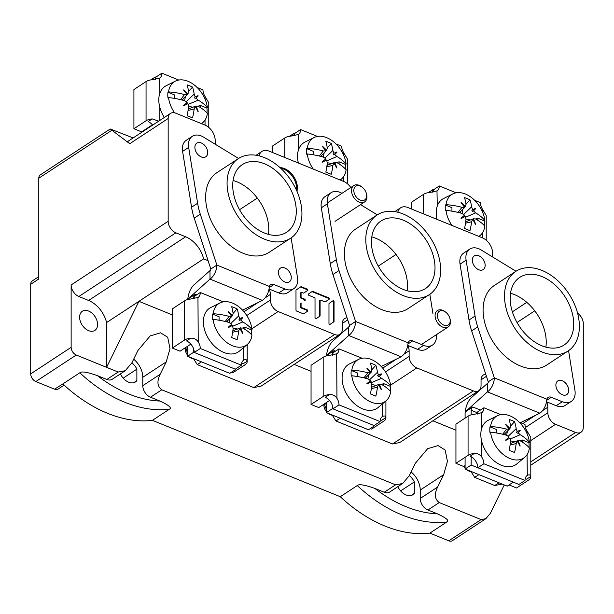 <?xml version="1.0" encoding="UTF-8"?>
<svg xmlns="http://www.w3.org/2000/svg" width="614" height="614" viewBox="0 0 614 614"><rect width="100%" height="100%" fill="white"/><g stroke="black" fill="none" stroke-linecap="round" stroke-linejoin="round"><path stroke-width="0.92" d="M269.047 288.994L278.787 292.955A16.348 10.998 56.7 0 0 287.759 292.625L293.822 288.641A16.348 10.998 -123.3 0 1 284.858 288.971L273.905 284.52A5.887 3.96 56.7 0 0 270.674 284.643A5.887 3.96 56.7 0 0 269.439 286.446L269.216 287.728A11.113 5.887 -67.9 0 1 262.408 300.407L242.53 310.131M269.439 286.446L216.872 265.079L200.279 214.163A58.844 39.595 -123.3 0 1 197.624 203.249L188.667 147.406A16.348 10.998 -123.3 0 1 192.328 136.308L186.265 140.284A16.348 10.998 56.7 0 0 182.604 151.389L191.56 207.233A58.844 39.595 56.7 0 0 194.216 218.147L210.809 269.062L216.872 265.079A11.113 5.887 112.1 0 1 209.996 279.109L187.754 299.148C188.559 292.947 190.609 288.219 193.894 284.942L210.809 269.899L210.809 269.062M233.074 180.501A40.44 27.208 -123.3 0 1 268.786 229.375A40.44 27.208 -123.3 0 1 268.433 234.364M194.139 297.675L193.709 297.498A2.617 1.381 -67.9 0 1 195.329 294.198L187.777 299.156M210.003 270.429L209.996 279.109L262.408 300.407M192.328 136.308A16.348 10.998 -123.3 0 1 203.656 137.175L238.562 158.466M291.128 237.894L297.483 277.543A16.348 10.998 -123.3 0 1 293.822 288.641M194.876 147.36A8.174 5.503 56.7 0 0 198.806 155.403A8.174 5.503 56.7 0 0 205.782 156.8A8.174 5.503 56.7 0 0 207.716 152.579A8.174 5.503 56.7 0 0 203.794 144.536A8.174 5.503 56.7 0 0 196.81 143.139A8.174 5.503 56.7 0 0 194.876 147.36A8.174 5.503 -123.3 0 1 203.618 144.39A8.174 5.503 -123.3 0 1 207.34 150.062A8.174 5.503 -123.3 0 1 207.716 152.579A8.174 5.503 -123.3 0 1 201.3 156.969A8.174 5.503 -123.3 0 1 194.876 147.36M238.37 158.596L216.942 172.657A47.631 32.051 56.7 0 0 205.644 197.263A47.631 32.051 56.7 0 0 228.538 244.149A47.631 32.051 56.7 0 0 269.208 252.293L290.637 238.224A47.631 32.051 -123.3 0 1 249.967 230.081A47.631 32.051 -123.3 0 1 227.073 183.195A47.631 32.051 -123.3 0 1 238.37 158.596A47.631 32.051 -123.3 0 1 279.04 166.739A47.631 32.051 -123.3 0 1 301.934 213.626A47.631 32.051 -123.3 0 1 290.637 238.224M278.434 272.37A8.174 5.503 56.7 0 0 282.363 280.414A8.174 5.503 56.7 0 0 289.34 281.811A8.174 5.503 56.7 0 0 291.274 277.589A8.174 5.503 56.7 0 0 287.352 269.546A8.174 5.503 56.7 0 0 280.368 268.149A8.174 5.503 56.7 0 0 278.434 272.37A8.174 5.503 -123.3 0 1 287.175 269.4A8.174 5.503 -123.3 0 1 290.898 275.072A8.174 5.503 -123.3 0 1 291.274 277.589A8.174 5.503 -123.3 0 1 284.858 281.979A8.174 5.503 -123.3 0 1 278.434 272.37M296.278 211.323A40.44 27.208 56.7 0 0 276.845 171.521A40.44 27.208 56.7 0 0 242.315 164.606A40.44 27.208 56.7 0 0 232.729 185.489A40.44 27.208 56.7 0 0 252.162 225.3A40.44 27.208 56.7 0 0 286.692 232.215A40.44 27.208 56.7 0 0 296.278 211.323M193.709 349.236L193.709 352.252L235.837 369.375L229.774 373.358L187.646 356.235L187.646 346.196M235.837 369.375L235.837 368.83M193.709 297.498L193.709 298.78M193.709 352.252L187.646 356.235M149.233 126.883L149.233 127.382M155.304 79.467L155.304 76.957L150.829 79.897M155.304 76.957L155.81 77.164L161.881 73.189L178.735 80.035M465.965 204.362L469.979 199.849A52.274 38.214 160.2 0 0 464.552 197.639A52.29 26.003 110.2 0 1 465.988 204.569L465.381 206.726A52.282 38.444 -132.5 0 0 461.198 202.635A12.971 8.726 -123.3 0 0 461.007 202.766A52.282 38.536 63.9 0 1 464.568 207.279L461.951 207.332A52.29 28.635 178 0 0 445.994 204.662A24.928 16.778 -123.3 0 1 452.886 193.878L443.653 198.491A26.149 17.599 56.7 0 0 436.239 212.697A26.149 17.599 56.7 0 0 437.084 219.405M477.807 220.296L477.807 218.2L484.362 220.863A25.005 16.831 -123.3 0 1 484.53 223.726A25.005 16.831 -123.3 0 1 484.446 225.691M472.841 219.014L473.448 218.776L472.657 219.083L475.62 224.202A52.282 38.536 -116.1 0 0 473.44 218.784L475.643 219.006A52.29 25.32 1.9 0 1 484.83 226.121A24.928 16.778 -123.3 0 1 480.163 235.431A24.928 16.778 -123.3 0 1 478.851 236.382M451.965 225.453A24.928 16.778 -123.3 0 1 445.994 210.333A52.29 25.32 1.9 0 1 461.951 213.442L464.568 215.176A52.282 4.214 142.5 0 1 461.007 218.262A12.971 8.726 -123.3 0 0 461.198 218.553A52.282 3.254 -30 0 1 465.381 216.389L465.988 219.49A52.29 26.003 110.2 0 1 464.552 228.492A52.274 11.858 13.8 0 1 469.979 230.703A52.29 29.319 114.1 0 0 471.598 221.769L472.626 219.336A52.282 38.444 47.5 0 1 475.42 224.34A12.971 8.726 -123.3 0 0 475.62 224.202M445.994 204.662L445.388 205.022A25.005 16.831 -123.3 0 0 445.227 207.755A25.005 16.831 -123.3 0 0 445.388 210.625L445.994 210.333M452.886 193.878A24.928 16.778 -123.3 0 1 472.534 198.399A24.928 16.778 -123.3 0 1 484.83 220.449A52.29 28.635 178 0 0 475.643 212.897L473.44 210.886A52.282 4.214 -37.5 0 0 475.62 208.706L473.44 210.886M484.362 220.863L484.83 220.449M472.626 219.336L473.471 218.768M463.961 215.552L464.798 216.796M445.388 205.022L451.942 207.686L451.942 211.162M469.979 199.849A52.29 29.319 114.1 0 1 471.598 206.849L463.731 214.37M472.626 209.666L475.42 208.415A52.282 3.254 150 0 0 472.626 209.666L471.598 206.849M461.198 202.635L464.798 207.317L459.425 212.751M465.381 206.726L464.568 207.279M462.066 213.48L462.833 209.305M472.657 211.423L471.828 210.18M475.558 218.96L477.807 218.2M466.018 219.083L470.339 219.989M465.896 220.357L466.103 221.646M459.924 212.252L461.267 213.25M472.65 219.091L465.711 221.8M510.541 426.177L514.555 421.664A52.274 38.214 160.2 0 0 509.129 419.462A52.29 26.003 110.2 0 1 510.564 426.392L509.958 428.541A52.282 38.444 -132.5 0 0 505.775 424.451A12.971 8.726 -123.3 0 0 505.583 424.589A52.282 38.536 63.9 0 1 509.144 429.094L506.527 429.148A52.29 28.635 178 0 0 490.563 426.484A24.928 16.778 -123.3 0 1 497.463 415.701L488.23 420.306A26.149 17.599 56.7 0 0 480.816 434.512A26.149 17.599 56.7 0 0 494.14 460.899A26.149 17.599 56.7 0 0 516.842 463.892L524.74 457.253A24.928 16.778 -123.3 0 1 504.34 455.35A24.928 16.778 -123.3 0 1 490.563 432.149A52.29 25.32 1.9 0 1 506.527 435.257L509.144 436.991A52.282 4.214 142.5 0 1 505.583 440.084A12.971 8.726 -123.3 0 0 505.775 440.376A52.282 3.254 -30 0 1 509.958 438.212L510.564 441.305A52.29 26.003 110.2 0 1 509.129 450.315A52.274 11.858 13.8 0 1 514.555 452.518A52.29 29.319 114.1 0 0 516.174 443.584L517.203 441.151A52.282 38.444 47.5 0 1 519.997 446.155A12.971 8.726 -123.3 0 0 520.196 446.025A52.282 38.536 -116.1 0 0 518.016 440.599L518.047 440.591M522.376 442.111L522.376 440.015L528.93 442.679A25.005 16.831 -123.3 0 1 529.099 445.549A25.005 16.831 -123.3 0 1 529.015 447.506M517.418 440.837L520.211 440.829A52.29 25.32 1.9 0 1 529.406 447.936A24.928 16.778 -123.3 0 1 524.74 457.253M490.563 426.484L489.964 426.845A25.005 16.831 -123.3 0 0 489.795 429.57A25.005 16.831 -123.3 0 0 489.964 432.44L490.563 432.149M497.463 415.701A24.928 16.778 -123.3 0 1 517.111 420.222A24.928 16.778 -123.3 0 1 529.406 442.264A52.29 28.635 178 0 0 520.211 434.712L518.016 432.701A52.282 4.214 -37.5 0 0 520.196 430.529L518.016 432.701M528.93 442.679L529.406 442.264M508.538 437.368L509.367 438.611M489.964 426.845L496.519 429.508L496.519 432.985M514.555 421.664A52.29 29.319 114.1 0 1 516.174 428.672L508.308 436.186M517.203 431.488L519.997 430.237A52.282 3.254 150 0 0 517.203 431.488L516.174 428.672M505.775 424.451L509.367 429.14L504.002 434.574M509.958 428.541L509.144 429.094M506.642 435.295L507.402 431.128M517.234 433.238L516.405 431.995M520.127 440.783L522.376 440.015M510.595 440.898L514.916 441.811M510.472 442.18L510.679 443.461M504.493 434.075L505.844 435.065M517.203 441.151L518.016 440.599L517.234 440.906L520.196 446.025M466.648 469.641A8.174 5.503 56.7 0 0 469.019 471.099A8.174 5.503 56.7 0 0 470.424 471.498L471.752 471.713M463.923 466.287A8.174 5.503 56.7 0 0 465.09 468.037M509.052 484.922L516.566 487.976L528.692 480.018A9.809 5.065 0 0 0 530.795 476.886A9.809 5.065 0 0 0 530.765 476.472C530.273 474.691 529.038 474.399 527.05 475.589A9.809 6.6 56.7 0 0 525.001 480.463L483.893 463.762A9.809 6.6 56.7 0 0 481.836 457.215C479.933 454.437 477.4 453.193 474.246 453.5A9.809 5.065 0 0 0 468.068 455.373L455.941 463.332L463.647 466.471L465.09 465.519A10.461 7.038 -123.3 0 1 465.082 465.527M327.247 147.974L331.261 143.461A52.274 38.214 160.2 0 0 325.834 141.258A52.29 26.003 110.2 0 1 327.27 148.181L326.663 150.338A52.282 38.444 -132.5 0 0 322.48 146.247A12.971 8.726 -123.3 0 0 322.281 146.385A52.282 38.536 63.9 0 1 325.85 150.89L323.225 150.944A52.29 28.635 178 0 0 307.269 148.273A24.928 16.778 -123.3 0 1 314.168 137.498L304.935 142.103A26.149 17.599 56.7 0 0 297.514 156.309A26.149 17.599 56.7 0 0 298.366 163.017M339.082 163.907L339.082 161.812L345.636 164.475A25.005 16.831 -123.3 0 1 345.805 167.346A25.005 16.831 -123.3 0 1 345.72 169.303M334.123 162.626L334.73 162.395L333.939 162.702L336.894 167.814A52.282 38.536 -116.1 0 0 334.722 162.395L336.917 162.618A52.29 25.32 1.9 0 1 346.112 169.733A24.928 16.778 -123.3 0 1 341.445 179.05A24.928 16.778 -123.3 0 1 340.133 180.002M313.247 169.073A24.928 16.778 -123.3 0 1 307.269 153.945A52.29 25.32 1.9 0 1 323.225 157.054L325.85 158.788A52.282 4.214 142.5 0 1 322.281 161.873A12.971 8.726 -123.3 0 0 322.48 162.173A52.282 3.254 -30 0 1 326.663 160.001L327.27 163.101A52.29 26.003 110.2 0 1 325.834 172.112A52.274 11.858 13.8 0 1 331.261 174.315A52.29 29.319 114.1 0 0 332.88 165.381L333.909 162.948A52.282 38.444 47.5 0 1 336.702 167.952A12.971 8.726 -123.3 0 0 336.894 167.814M307.269 148.273L306.67 148.634A25.005 16.831 -123.3 0 0 306.501 151.366A25.005 16.831 -123.3 0 0 306.67 154.237L307.269 153.945M314.168 137.498A24.928 16.778 -123.3 0 1 333.816 142.011A24.928 16.778 -123.3 0 1 346.112 164.061A52.29 28.635 178 0 0 336.917 156.509L334.722 154.498A52.282 4.214 -37.5 0 0 336.894 152.326L334.722 154.498M345.636 164.475L346.112 164.061M325.243 159.164L326.072 160.407M306.67 148.634L313.224 151.297L313.224 154.782M331.261 143.461A52.29 29.319 114.1 0 1 332.88 150.461L325.013 157.982M333.909 153.285L336.702 152.026A52.282 3.254 150 0 0 333.909 153.285L332.88 150.461M322.48 146.247L326.072 150.929L320.708 156.37M326.663 150.338L325.85 150.89M323.348 157.092L324.108 152.924M333.939 155.035L333.11 153.792M336.833 162.572L339.082 161.812M327.293 162.695L331.621 163.6M327.17 163.969L327.385 165.258M321.199 155.864L322.55 156.862M334.722 162.395L333.909 162.948M371.815 369.797L375.837 365.276A52.274 38.214 160.2 0 0 370.411 363.074A52.29 26.003 110.2 0 1 371.846 370.004L371.24 372.153A52.282 38.444 -132.5 0 0 367.057 368.07A12.971 8.726 -123.3 0 0 366.857 368.2A52.282 38.536 63.9 0 1 370.426 372.713L367.801 372.767A52.29 28.635 178 0 0 351.845 370.096A24.928 16.778 -123.3 0 1 358.745 359.313L349.512 363.918A26.149 17.599 56.7 0 0 342.09 378.132A26.149 17.599 56.7 0 0 355.422 404.511A26.149 17.599 56.7 0 0 378.117 407.504L386.022 400.865A24.928 16.778 -123.3 0 1 365.614 398.97A24.928 16.778 -123.3 0 1 351.845 375.76A52.29 25.32 1.9 0 1 367.801 378.876L370.426 380.603A52.282 4.214 142.5 0 1 366.857 383.696A12.971 8.726 -123.3 0 0 367.057 383.988A52.282 3.254 -30 0 1 371.24 381.824L371.846 384.924A52.29 26.003 110.2 0 1 370.411 393.927A52.274 11.858 13.8 0 1 375.837 396.13A52.29 29.319 114.1 0 0 377.449 387.204L378.485 384.771A52.282 38.444 47.5 0 1 381.279 389.767A12.971 8.726 -123.3 0 0 381.471 389.637A52.282 38.536 -116.1 0 0 379.298 384.211L379.322 384.203M383.658 385.73L383.658 383.627L390.212 386.298A25.005 16.831 -123.3 0 1 390.381 389.161A25.005 16.831 -123.3 0 1 390.297 391.118M378.7 384.448L381.494 384.441A52.29 25.32 1.9 0 1 390.681 391.548A24.928 16.778 -123.3 0 1 386.022 400.865M351.845 370.096L351.246 370.457A25.005 16.831 -123.3 0 0 351.078 373.189A25.005 16.831 -123.3 0 0 351.246 376.052L351.845 375.76M358.745 359.313A24.928 16.778 -123.3 0 1 378.393 363.833A24.928 16.778 -123.3 0 1 390.681 385.884A52.29 28.635 178 0 0 381.494 378.331L379.298 376.321A52.282 4.214 -37.5 0 0 381.471 374.141L379.298 376.321M390.212 386.298L390.681 385.884M369.82 380.987L370.649 382.23M351.246 370.457L357.801 373.12L357.801 376.597M375.837 365.276A52.29 29.319 114.1 0 1 377.449 372.284L369.582 379.805M378.485 375.1L381.279 373.849A52.282 3.254 150 0 0 378.485 375.1L377.449 372.284M367.057 368.07L370.649 372.752L365.276 378.186M371.24 372.153L370.426 372.713M367.924 378.907L368.684 374.74M378.516 376.85L377.679 375.607M381.409 384.395L383.658 383.627M371.869 384.517L376.198 385.423M371.746 385.792L371.961 387.073M365.775 377.687L367.118 378.677M378.485 384.771L379.298 384.211L378.516 384.517L381.471 389.637M371.57 387.227L378.516 384.517M325.612 403.076A13.078 8.796 56.7 0 0 326.364 405.555M327.93 413.253A8.174 5.503 56.7 0 0 330.301 414.711A8.174 5.503 56.7 0 0 331.698 415.11L333.034 415.325M323.931 404.181A8.174 5.503 56.7 0 0 326.364 411.649M326.364 409.154A10.461 7.038 -123.3 0 1 324.576 403.759M188.521 91.586L192.535 87.073A52.274 38.214 160.2 0 0 187.117 84.87A52.29 26.003 110.2 0 1 188.552 91.801L187.945 93.95A52.282 38.444 -132.5 0 0 183.763 89.859A12.971 8.726 -123.3 0 0 183.563 89.997A52.282 38.536 63.9 0 1 187.132 94.51L184.507 94.556A52.29 28.635 178 0 0 168.551 91.893A24.928 16.778 -123.3 0 1 175.45 81.109L166.21 85.714A26.149 17.599 56.7 0 0 158.796 99.921A26.149 17.599 56.7 0 0 164.337 117.466M200.364 107.519L200.364 105.424L206.918 108.087A25.005 16.831 -123.3 0 1 207.087 110.957A25.005 16.831 -123.3 0 1 207.002 112.915M195.398 106.245L196.004 106.007L195.221 106.314L198.176 111.433A52.282 38.536 -116.1 0 0 196.004 106.007L198.199 106.237A52.29 25.32 1.9 0 1 207.386 113.344A24.928 16.778 -123.3 0 1 202.72 122.662A24.928 16.778 -123.3 0 1 201.415 123.614M174.629 112.838A24.928 16.778 -123.3 0 1 168.551 97.557A52.29 25.32 1.9 0 1 184.507 100.673L187.132 102.4A52.282 4.214 142.5 0 1 183.563 105.493A12.971 8.726 -123.3 0 0 183.763 105.785A52.282 3.254 -30 0 1 187.945 103.62L188.552 106.713A52.29 26.003 110.2 0 1 187.117 115.724A52.274 11.858 13.8 0 1 192.535 117.926A52.29 29.319 114.1 0 0 194.154 108.993L195.191 106.56A52.282 38.444 47.5 0 1 197.977 111.564A12.971 8.726 -123.3 0 0 198.176 111.433M168.551 91.893L167.952 92.254A25.005 16.831 -123.3 0 0 167.783 94.978A25.005 16.831 -123.3 0 0 167.952 97.849L168.551 97.557M175.45 81.109A24.928 16.778 -123.3 0 1 195.091 85.63A24.928 16.778 -123.3 0 1 207.386 107.68A52.29 28.635 178 0 0 198.199 100.12L196.004 98.11A52.282 4.214 -37.5 0 0 198.176 95.938L196.004 98.11M206.918 108.087L207.386 107.68M186.518 102.776L187.354 104.019M167.952 92.254L174.506 94.917L174.506 98.393M192.535 87.073A52.29 29.319 114.1 0 1 194.154 94.08L186.288 101.594M195.191 96.897L197.977 95.646A52.282 3.254 150 0 0 195.191 96.897L194.154 94.08M183.763 89.859L187.354 94.548L181.982 99.982M187.945 93.95L187.132 94.51M184.63 100.704L185.39 96.536M195.221 98.647L194.385 97.403M198.115 106.191L200.364 105.424M188.575 106.306L192.903 107.22M188.452 107.588L188.667 108.87M182.481 99.483L183.824 100.473M196.004 106.007L195.191 106.56M233.097 313.409L237.111 308.896A52.274 38.214 160.2 0 0 231.685 306.685A52.29 26.003 110.2 0 1 233.12 313.616L232.514 315.773A52.282 38.444 -132.5 0 0 228.331 311.682A12.971 8.726 -123.3 0 0 228.139 311.812A52.282 38.536 63.9 0 1 231.701 316.325L229.083 316.379A52.29 28.635 178 0 0 213.127 313.708A24.928 16.778 -123.3 0 1 220.019 302.925L210.786 307.537A26.149 17.599 56.7 0 0 203.372 321.744A26.149 17.599 56.7 0 0 216.696 348.123A26.149 17.599 56.7 0 0 239.399 351.124L247.296 344.477A24.928 16.778 -123.3 0 1 226.896 342.581A24.928 16.778 -123.3 0 1 213.127 319.38A52.29 25.32 1.9 0 1 229.083 322.488L231.701 324.223A52.282 4.214 142.5 0 1 228.139 327.308A12.971 8.726 -123.3 0 0 228.331 327.6A52.282 3.254 -30 0 1 232.514 325.435L233.12 328.536A52.29 26.003 110.2 0 1 231.685 337.539A52.274 11.858 13.8 0 1 237.111 339.749A52.29 29.319 114.1 0 0 238.731 330.816L239.759 328.383A52.282 38.444 47.5 0 1 242.553 333.387A12.971 8.726 -123.3 0 0 242.753 333.248A52.282 38.536 -116.1 0 0 240.573 327.83L240.604 327.815M244.94 329.342L244.94 327.247L251.494 329.91A25.005 16.831 -123.3 0 1 251.663 332.773A25.005 16.831 -123.3 0 1 251.571 334.737M239.974 328.06L242.776 328.053A52.29 25.32 1.9 0 1 251.963 335.167A24.928 16.778 -123.3 0 1 247.296 344.477M213.127 313.708L212.521 314.069A25.005 16.831 -123.3 0 0 212.352 316.801A25.005 16.831 -123.3 0 0 212.521 319.671L213.127 319.38M220.019 302.925A24.928 16.778 -123.3 0 1 239.667 307.445A24.928 16.778 -123.3 0 1 251.963 329.495A52.29 28.635 178 0 0 242.776 321.943L240.573 319.932A52.282 4.214 -37.5 0 0 242.753 317.753L240.573 319.932M251.494 329.91L251.963 329.495M231.094 324.599L231.931 325.842M212.521 314.069L219.075 316.732L219.075 320.209M237.111 308.896A52.29 29.319 114.1 0 1 238.731 315.895L230.864 323.417M239.759 318.712L242.553 317.461A52.282 3.254 150 0 0 239.759 318.712L238.731 315.895M228.331 311.682L231.931 316.363L226.558 321.797M232.514 315.773L231.701 316.325M229.199 322.527L229.966 318.351M239.79 320.47L238.961 319.226M242.691 328.006L244.94 327.247M233.151 328.129L237.472 329.035M233.028 329.403L233.236 330.693M227.05 321.299L228.4 322.296M239.759 328.383L240.573 327.83L239.79 328.129L242.753 333.248M232.844 330.846L239.79 328.129M186.894 346.687A13.078 8.796 56.7 0 0 187.646 349.166M189.212 356.872A8.174 5.503 56.7 0 0 191.576 358.323A8.174 5.503 56.7 0 0 192.98 358.722L194.308 358.944M185.213 347.793A8.174 5.503 56.7 0 0 187.646 355.26M187.646 352.766A10.461 7.038 -123.3 0 1 185.858 347.37M568.717 390.366A8.174 5.503 -123.3 0 1 562.294 394.748A8.174 5.503 -123.3 0 1 555.877 385.139A8.174 5.503 -123.3 0 1 564.619 382.169A8.174 5.503 -123.3 0 1 568.341 387.848A8.174 5.503 -123.3 0 1 568.717 390.366A8.174 5.503 56.7 0 0 564.788 382.315A8.174 5.503 56.7 0 0 557.811 380.918A8.174 5.503 56.7 0 0 555.877 385.139A8.174 5.503 56.7 0 0 559.799 393.19A8.174 5.503 56.7 0 0 566.783 394.587A8.174 5.503 56.7 0 0 568.717 390.366M485.16 265.355A8.174 5.503 -123.3 0 1 478.736 269.738A8.174 5.503 -123.3 0 1 472.319 260.129A8.174 5.503 -123.3 0 1 481.061 257.159A8.174 5.503 -123.3 0 1 484.784 262.838A8.174 5.503 -123.3 0 1 485.16 265.355A8.174 5.503 56.7 0 0 481.23 257.312A8.174 5.503 56.7 0 0 474.254 255.908A8.174 5.503 56.7 0 0 472.319 260.129A8.174 5.503 56.7 0 0 476.241 268.18A8.174 5.503 56.7 0 0 483.226 269.577A8.174 5.503 56.7 0 0 485.16 265.355M450.216 320.708A8.174 5.503 -123.3 0 1 443.792 325.098A8.174 5.503 -123.3 0 1 437.368 315.489A8.174 5.503 -123.3 0 1 446.109 312.511A8.174 5.503 -123.3 0 1 449.839 318.19A8.174 5.503 -123.3 0 1 450.216 320.708M449.839 318.19L450.031 318.873A9.809 6.6 -123.3 0 1 450.484 321.889A9.809 6.6 -123.3 0 1 448.159 326.955A9.809 6.6 -123.3 0 1 439.785 325.282A9.809 6.6 -123.3 0 1 435.073 315.627A9.809 6.6 -123.3 0 1 437.398 310.561A9.809 6.6 -123.3 0 1 445.564 312.058L446.109 312.511M366.658 195.697A8.174 5.503 -123.3 0 1 360.234 200.087A8.174 5.503 -123.3 0 1 353.81 190.478A8.174 5.503 -123.3 0 1 362.552 187.508A8.174 5.503 -123.3 0 1 366.274 193.18A8.174 5.503 -123.3 0 1 366.658 195.697M366.274 193.18L366.474 193.863A9.809 6.6 -123.3 0 1 366.926 196.887A9.809 6.6 -123.3 0 1 364.601 201.952A9.809 6.6 -123.3 0 1 356.227 200.271A9.809 6.6 -123.3 0 1 351.515 190.616A9.809 6.6 -123.3 0 1 353.841 185.551A9.809 6.6 -123.3 0 1 362.007 187.055L362.552 187.508M407.765 345.383L417.512 349.343A16.348 10.998 56.7 0 0 426.477 349.013L432.548 345.03A16.348 10.998 -123.3 0 1 423.576 345.36L412.623 340.908A5.887 3.96 56.7 0 0 409.392 341.031A5.887 3.96 56.7 0 0 408.156 342.835L407.934 344.109A11.113 5.887 -67.9 0 1 401.126 356.795L381.248 366.512M408.156 342.835L355.59 321.467L339.005 270.551A58.844 39.595 -123.3 0 1 336.342 259.638L327.392 203.794A16.348 10.998 -123.3 0 1 331.046 192.696L324.983 196.672A16.348 10.998 56.7 0 0 321.329 207.778L330.278 263.621A58.844 39.595 56.7 0 0 332.934 274.527L349.527 325.451L355.59 321.467A11.113 5.887 112.1 0 1 348.721 335.49L326.471 355.529C327.277 349.335 329.327 344.6 332.611 341.323L349.527 326.287L349.527 325.451M371.8 236.889A40.44 27.208 -123.3 0 1 407.512 285.756A40.44 27.208 -123.3 0 1 407.159 290.752M326.456 355.913A12.418 6.577 112.1 0 1 326.494 355.544L326.471 355.529M332.865 354.063L332.427 353.887A2.617 1.381 -67.9 0 1 334.047 350.586L326.494 355.544M348.721 326.817L348.721 335.49L401.126 356.795M331.046 192.696A16.348 10.998 -123.3 0 1 341.99 193.333M360.525 204.631L377.28 214.854M429.846 294.283L432.924 313.501M436.316 334.737A16.348 10.998 -123.3 0 1 432.548 345.03M377.088 214.977L355.659 229.045A47.631 32.051 56.7 0 0 344.37 253.651A47.631 32.051 56.7 0 0 367.256 300.53A47.631 32.051 56.7 0 0 407.934 308.681L429.363 294.613A47.631 32.051 -123.3 0 1 388.685 286.469A47.631 32.051 -123.3 0 1 365.798 239.583A47.631 32.051 -123.3 0 1 377.088 214.977A47.631 32.051 -123.3 0 1 417.766 223.128A47.631 32.051 -123.3 0 1 440.652 270.007A47.631 32.051 -123.3 0 1 429.363 294.613M435.004 267.712A40.44 27.208 56.7 0 0 415.571 227.909A40.44 27.208 56.7 0 0 381.033 220.994A40.44 27.208 56.7 0 0 371.447 241.878A40.44 27.208 56.7 0 0 390.88 281.688A40.44 27.208 56.7 0 0 425.418 288.603A40.44 27.208 56.7 0 0 435.004 267.712M332.427 405.624L332.427 408.64L374.563 425.763L368.492 429.746L326.364 412.616L326.364 402.584M374.563 425.763L374.563 425.218M332.427 353.887L332.427 355.168M332.427 408.64L326.364 412.616M546.483 401.763L556.23 405.731A16.348 10.998 56.7 0 0 565.202 405.394L571.266 401.418A16.348 10.998 -123.3 0 1 562.294 401.748L551.341 397.296A5.887 3.96 56.7 0 0 548.118 397.411A5.887 3.96 56.7 0 0 546.874 399.215L546.66 400.497A11.113 5.887 -67.9 0 1 539.852 413.184L520.488 422.647M546.874 399.215L494.316 377.856L477.723 326.932A58.844 39.595 -123.3 0 1 475.067 316.026L466.11 260.183A16.348 10.998 -123.3 0 1 469.771 249.077L463.708 253.06A16.348 10.998 56.7 0 0 460.047 264.158L468.996 320.009A58.844 39.595 56.7 0 0 471.659 330.915L488.253 381.831L494.316 377.856A11.113 5.887 112.1 0 1 487.439 391.878L465.197 411.917C466.003 405.724 468.045 400.988 471.329 397.711L488.253 382.675L488.253 381.831M510.518 293.269A40.44 27.208 -123.3 0 1 546.23 342.144A40.44 27.208 -123.3 0 1 545.877 347.14M465.09 418.142L465.09 413.974A12.418 6.577 112.1 0 1 465.22 411.925L465.197 411.917M477.746 412.953L471.153 410.275A2.617 1.381 -67.9 0 1 472.772 406.975L465.22 411.925M487.439 383.205L487.439 391.878L539.852 413.184M469.771 249.077A16.348 10.998 -123.3 0 1 481.1 249.944L516.006 271.242M568.572 350.671L574.927 390.312A16.348 10.998 -123.3 0 1 571.266 401.418M515.814 271.365L494.385 285.433A47.631 32.051 56.7 0 0 483.088 310.032A47.631 32.051 56.7 0 0 505.982 356.918A47.631 32.051 56.7 0 0 546.652 365.061L568.08 351.001A47.631 32.051 -123.3 0 1 527.411 342.85A47.631 32.051 -123.3 0 1 504.516 295.971A47.631 32.051 -123.3 0 1 515.814 271.365A47.631 32.051 -123.3 0 1 556.484 279.508A47.631 32.051 -123.3 0 1 579.378 326.395A47.631 32.051 -123.3 0 1 568.08 351.001M573.722 324.1A40.44 27.208 56.7 0 0 554.288 284.29A40.44 27.208 56.7 0 0 519.759 277.374A40.44 27.208 56.7 0 0 510.165 298.266A40.44 27.208 56.7 0 0 529.606 338.068A40.44 27.208 56.7 0 0 564.136 344.984A40.44 27.208 56.7 0 0 573.722 324.1M471.153 456.701L471.153 465.028L513.281 482.151L507.218 486.127L465.09 469.004L465.09 457.33M471.153 410.275L471.153 414.849M471.153 465.028L465.09 469.004M294.022 135.855L294.022 133.345L289.547 136.277M294.022 133.345L294.536 133.553L300.599 129.569L317.453 136.423M432.74 192.243L432.74 189.734L428.265 192.666M432.74 189.734L433.254 189.941L439.317 185.958L456.171 192.811M482.481 211.845L482.481 209.213A9.809 6.6 56.7 0 1 480.424 202.666L474.653 200.317M482.481 209.213L486.188 215.468A9.809 5.065 180 0 1 486.219 215.882L486.219 240.204M433.254 189.941A9.809 6.6 -123.3 0 1 432.931 192.22M423.491 213.879L423.491 194.369A9.809 5.065 180 0 1 429.67 192.497L437.268 190.831A9.809 6.6 56.7 0 0 439.317 185.958M436.991 191.023L437.268 206.12M423.491 194.369L411.365 202.328L411.365 208.952M343.756 155.457L343.756 152.825A9.809 6.6 56.7 0 1 341.699 146.278L335.927 143.929M343.756 152.825L347.47 159.08A9.809 5.065 180 0 1 347.501 159.494L347.501 183.824M294.536 133.553A9.809 6.6 -123.3 0 1 294.213 135.832M284.773 157.499L284.773 137.981A9.809 5.065 180 0 1 290.952 136.108L298.542 134.443A9.809 6.6 56.7 0 0 300.599 129.569M298.274 134.643L298.542 149.732M284.773 137.981L272.647 145.94L272.647 152.564M527.05 433.661L527.05 431.028A9.809 6.6 56.7 0 1 525.001 424.481L519.221 422.14M500.748 414.627L483.893 407.78L477.83 411.756A9.809 6.6 -123.3 0 1 477.508 414.036M527.05 431.028L530.765 437.291A9.809 5.065 180 0 1 530.795 437.698L530.795 476.886M474.246 453.5L470.124 456.21A9.809 6.6 -123.3 0 1 477.83 467.738L518.93 484.446L525.001 480.463M525.177 478.743A9.809 6.6 -123.3 0 1 526.643 479.181L530.765 476.472M468.068 455.373L468.068 416.185A9.809 5.065 180 0 1 474.246 414.32L481.836 412.654A9.809 6.6 56.7 0 0 483.893 407.78M481.568 412.846L481.836 427.943M483.893 463.762L477.83 467.738M468.068 416.185L455.941 424.151L455.941 463.332M527.319 475.405L527.05 454.629M362.03 358.238L339.005 348.882L332.942 352.866A9.809 6.6 -123.3 0 1 332.619 355.145M329.357 394.61L325.236 397.319A9.809 6.6 -123.3 0 1 332.942 408.847L374.049 425.556L380.112 421.572L339.005 404.864A9.809 6.6 56.7 0 0 336.956 398.325C335.044 395.539 332.512 394.303 329.357 394.61A9.809 5.065 0 0 0 323.179 396.483L311.052 404.442L318.758 407.573L329.541 400.497M380.289 419.846A9.809 6.6 -123.3 0 1 381.754 420.291L385.876 417.581C385.392 415.801 384.149 415.509 382.169 416.699A9.809 6.6 56.7 0 0 380.112 421.572M323.179 396.483L323.179 357.294A9.809 5.065 180 0 1 329.357 355.422L336.956 353.756A9.809 6.6 56.7 0 0 339.005 348.882M336.679 353.956L336.956 398.325M339.005 404.864L332.942 408.847M323.179 357.294L311.052 365.253L311.052 404.442M382.43 416.507L382.169 404.104M385.876 417.581A9.809 5.065 0 0 1 385.907 417.996A9.809 5.065 0 0 1 383.811 421.127L371.677 429.086L370.334 428.541M223.304 301.858L200.287 292.502L194.224 296.478A9.809 6.6 -123.3 0 1 193.901 298.757M190.639 338.222L186.518 340.931A9.809 6.6 -123.3 0 1 194.224 352.459L235.323 369.167L241.386 365.184L200.287 348.483A9.809 6.6 56.7 0 0 198.23 341.937C196.327 339.158 193.794 337.915 190.639 338.222A9.809 5.065 0 0 0 184.461 340.095L172.334 348.054L180.04 351.193L190.824 344.116M241.571 363.465A9.809 6.6 -123.3 0 1 243.029 363.902L247.158 361.193C246.667 359.413 245.431 359.121 243.443 360.311A9.809 6.6 56.7 0 0 241.386 365.184M184.461 340.095L184.461 300.906A9.809 5.065 180 0 1 190.639 299.041L198.23 297.376A9.809 6.6 56.7 0 0 200.287 292.502M197.961 297.567L198.23 341.937M200.287 348.483L194.224 352.459M184.461 300.906L172.334 308.873L172.334 348.054M243.712 360.126L243.443 347.716M247.158 361.193A9.809 5.065 0 0 1 247.189 361.608A9.809 5.065 0 0 1 245.086 364.739L232.959 372.698L231.608 372.153M205.038 99.069L205.038 96.436A9.809 6.6 56.7 0 1 202.981 89.89L197.209 87.549M205.038 96.436L208.745 102.699A9.809 5.065 180 0 1 208.775 103.106L208.775 127.436M155.81 77.164A9.809 6.6 -123.3 0 1 155.488 79.444M152.41 124.803L141.627 131.88L133.921 128.748L146.055 120.781A9.809 5.065 0 0 1 152.234 118.909L148.104 121.618A9.809 6.6 -123.3 0 1 152.679 125.118M146.055 120.781L146.055 81.593A9.809 5.065 180 0 1 152.234 79.728L159.824 78.062A9.809 6.6 56.7 0 0 161.881 73.189M159.548 78.254L159.824 93.351M158.688 121.173L152.234 118.909M146.055 81.593L133.921 89.56L133.921 128.748M329.971 324.438L333.325 322.15A0.806 0.545 56.7 0 0 333.509 321.736L333.509 302.057A0.806 0.545 56.7 0 0 332.512 301.083M325.267 301.865L328.62 299.578A0.806 0.545 56.7 0 0 328.168 298.22L312.204 291.727A0.806 0.545 56.7 0 0 311.843 291.704M320.094 315.711L320.094 300.584A0.806 0.545 -123.3 0 1 320.285 300.162L319.748 300.522A0.806 0.545 56.7 0 0 319.556 300.937L319.556 316.064L320.094 315.711A0.806 0.545 56.7 0 1 319.909 316.126L319.364 316.479A0.806 0.545 56.7 0 0 319.556 316.064M316.018 318.766L319.364 316.479M303.707 293.101L307.054 290.813A0.806 0.545 56.7 0 0 306.609 289.455L300.791 287.091A0.806 0.545 56.7 0 0 300.423 287.068M307.146 309.832L301.697 307.622A0.806 0.545 -123.3 0 1 301.067 306.67L301.067 303.5A0.806 0.545 -123.3 0 1 301.251 303.086L300.714 303.439A0.806 0.545 56.7 0 0 300.522 303.853L300.522 307.023A0.806 0.545 56.7 0 0 301.159 307.975L306.609 310.185L307.146 309.832A0.806 0.545 56.7 0 1 307.591 311.191L307.054 311.551A0.806 0.545 56.7 0 0 306.609 310.185M303.707 313.838L307.054 311.551M304.605 299.125L301.697 297.943A0.806 0.545 -123.3 0 1 301.067 296.992L301.067 292.847A0.806 0.545 -123.3 0 1 301.259 292.433L300.714 292.786A0.806 0.545 56.7 0 0 300.522 293.2L300.522 297.345A0.806 0.545 56.7 0 0 301.159 298.297L304.068 299.478L304.605 299.125A0.806 0.545 56.7 0 1 305.058 300.484M304.513 300.845A0.806 0.545 56.7 0 0 304.068 299.478M133.154 137.935L110.221 128.978L40.34 174.852A6.539 4.398 56.7 0 0 38.789 178.229L38.789 278.994L30.7 284.297L30.7 373.872A6.539 4.398 56.7 0 0 35.835 381.555L54.592 389.184A6.539 4.398 56.7 0 0 58.176 389.046L64.14 385.139M54.592 389.184L62.835 383.934A130.759 87.986 56.7 0 0 152.425 420.352L340.286 496.711A130.759 87.986 56.7 0 0 429.869 533.121L448.78 540.811A6.539 4.398 56.7 0 0 452.372 540.681L485.866 518.7M208.077 260.674L203.618 258.862A23.8 16.01 56.7 0 0 185.635 236.774L175.873 232.806A9.809 6.6 -123.3 0 1 168.167 221.278L168.167 118.494A9.809 6.6 -123.3 0 1 170.492 113.429A9.809 6.6 -123.3 0 1 175.873 113.229L204.899 125.026A13.078 8.796 -123.3 0 1 215.176 140.399L215.176 144.198M259.085 155.856A13.078 8.796 -123.3 0 1 261.948 151.397A13.078 8.796 -123.3 0 1 269.124 151.136L343.617 181.414A13.078 8.796 -123.3 0 1 350.817 187.539M397.803 212.237A13.078 8.796 -123.3 0 1 400.666 207.785A13.078 8.796 -123.3 0 1 407.842 207.517L482.343 237.802A13.078 8.796 -123.3 0 1 492.62 253.175L492.62 256.974M577.582 313.186A9.809 6.6 -123.3 0 1 583.3 323.624L583.3 427.19A9.809 6.6 -123.3 0 1 580.974 432.256A9.809 6.6 -123.3 0 1 575.594 432.456L555.555 424.312A9.809 6.6 -123.3 0 1 547.849 412.777L547.849 407.182A9.809 6.6 56.7 0 0 546.475 401.84M485.766 374.21A9.809 6.6 56.7 0 0 483.379 374.97A9.809 6.6 56.7 0 0 481.054 380.035L481.054 385.63A9.809 6.6 -123.3 0 1 478.736 390.696A9.809 6.6 -123.3 0 1 473.348 390.895L416.837 367.924A9.809 6.6 -123.3 0 1 409.131 356.396L409.131 350.794A9.809 6.6 56.7 0 0 407.757 345.452M347.048 317.822A9.809 6.6 56.7 0 0 344.661 318.582A9.809 6.6 56.7 0 0 342.336 323.647L342.336 329.242A9.809 6.6 -123.3 0 1 340.01 334.308A9.809 6.6 -123.3 0 1 334.63 334.507L278.111 311.536A9.809 6.6 -123.3 0 1 270.406 300.008L270.406 294.405A9.809 6.6 56.7 0 0 269.032 289.064M296.946 191.253A16.348 10.998 56.7 0 0 297.383 187.815A16.348 10.998 56.7 0 0 280.076 167.653M330.048 324.407L330.056 324.399A0.806 0.545 56.7 0 0 330.056 324.399A0.806 0.545 56.7 0 1 328.974 323.471L328.974 303.784A0.806 0.545 56.7 0 1 329.158 303.37L332.965 300.776A0.806 0.545 56.7 0 0 332.965 300.776A0.806 0.545 56.7 0 1 334.047 301.704L334.047 321.383A0.806 0.545 56.7 0 1 333.862 321.797L333.325 322.15M330.056 324.399L333.862 321.797M320.285 300.162A0.806 0.545 -123.3 0 1 320.731 300.146L324.906 301.85A0.806 0.545 56.7 0 0 325.351 301.827L329.158 299.225A0.806 0.545 56.7 0 0 328.713 297.867L312.741 291.374A0.806 0.545 56.7 0 0 312.303 291.389L308.489 293.999A0.806 0.545 56.7 0 0 308.942 295.357L314.383 297.567A0.806 0.545 -123.3 0 1 315.02 298.519L315.02 317.799A0.806 0.545 56.7 0 0 316.103 318.727L319.909 316.126M301.259 292.433A0.806 0.545 -123.3 0 1 301.697 292.417L303.339 293.078A0.806 0.545 56.7 0 0 303.784 293.062L307.591 290.46A0.806 0.545 56.7 0 0 307.146 289.102L301.328 286.738A0.806 0.545 56.7 0 0 300.875 286.753L296.178 289.969A0.806 0.545 56.7 0 0 295.994 290.384L295.994 310.139A0.806 0.545 56.7 0 0 296.623 311.083L303.339 313.815A0.806 0.545 56.7 0 0 303.784 313.8A0.806 0.545 56.7 0 0 303.784 313.792L307.591 311.191M239.56 209.719L257.312 198.069M378.278 266.108L396.03 254.457M517.003 322.496L534.756 310.845M526.804 302.341L512.368 311.82M172.334 314.905L138.925 301.328L106.583 367.341L118.141 372.038L125.248 370.71L131.91 362.797L137.981 350.417L150.2 335.904L160.599 332.811L167.699 337.255L170.009 348.614L166.233 361.899L160.17 374.279C156.754 381.309 157.299 386.482 161.812 389.79L395.585 484.814L402.692 483.487L409.354 475.566L415.417 463.186L427.643 448.68L438.043 445.587L445.142 450.031L447.445 461.39L443.676 474.676L437.613 487.055C434.198 494.078 434.743 499.251 439.256 502.567L481.13 519.582L485.866 518.692L490.31 513.419L504.271 484.93M411.119 471.974A17.983 12.096 -123.3 0 1 420.229 490.064L420.229 498.461A9.809 6.6 56.7 0 0 427.935 509.996L437.352 513.818C446.401 518.016 449.563 520.741 446.846 521.977L429.869 533.121M340.286 496.711L357.264 485.567C358.96 483.909 364.823 484.86 374.847 488.414L384.264 492.244A9.809 6.6 56.7 0 0 389.644 492.044L402.469 483.625M397.88 486.641L397.88 486.718A12.418 8.358 56.7 0 0 412.915 494.707A12.418 8.358 56.7 0 0 414.32 493.403L414.32 481.929A12.418 8.358 56.7 0 0 409.338 475.604M455.941 430.184L432.862 420.805M501.999 484.093L494.731 485.528L474.691 477.385L471.022 471.598M261.034 386.152L253.766 387.587L197.255 364.616L193.587 358.822M311.052 371.286L294.144 364.417M399.752 442.541L392.492 443.976L335.973 420.997L332.304 415.21M203.618 258.862L106.583 322.557A23.8 16.01 -123.3 0 0 88.6 300.469L78.838 296.501A9.809 6.6 56.7 0 1 71.132 284.973L168.167 221.278M30.7 373.872L71.132 347.332A6.539 4.398 -123.3 0 0 76.266 355.022L106.583 367.341L106.583 322.557M71.132 347.332L71.132 284.973M79.605 317.192A11.443 7.698 56.7 0 0 85.108 328.452A11.443 7.698 56.7 0 0 94.878 330.409A11.443 7.698 56.7 0 0 97.588 324.499A11.443 7.698 56.7 0 0 92.092 313.24A11.443 7.698 56.7 0 0 82.322 311.283A11.443 7.698 56.7 0 0 79.605 317.192M110.221 128.978L129.754 143.707L127.735 141.489L170.492 113.429M38.789 276.63L32.25 280.92A6.539 4.398 56.7 0 0 30.7 284.297M62.835 383.934L79.82 372.798C81.508 371.132 87.372 372.084 97.403 375.645L106.821 379.467A9.809 6.6 56.7 0 0 112.201 379.268L125.026 370.856M133.675 359.198A17.983 12.096 -123.3 0 1 142.786 377.295L142.786 385.692A9.809 6.6 56.7 0 0 150.491 397.22L159.909 401.049C168.957 405.248 172.127 407.965 169.403 409.208L152.425 420.352M131.895 362.836A12.418 8.358 56.7 0 1 136.876 369.16L136.876 380.626A12.418 8.358 56.7 0 1 135.471 381.939A12.418 8.358 56.7 0 1 120.436 373.949L120.436 373.865M136.876 369.16L123.191 378.14M133.714 382.706L136.876 380.626M411.157 495.475L414.32 493.403M414.32 481.929L400.635 490.916M280.782 168.305A16.348 10.998 -123.3 0 1 296.57 188.344A16.348 10.998 -123.3 0 1 296.455 190.163M195.329 294.198L196.787 294.797M200.279 214.163L194.216 218.147M191.56 207.233L197.624 203.249M188.667 147.406L182.604 151.389M278.787 292.955L284.858 288.971M273.905 284.52L269.224 287.59M461.951 207.332L458.113 212.429M465.711 217.164L475.643 212.897M465.512 223.212L471.598 221.769M506.527 429.148L502.689 434.244M510.288 438.979L520.211 434.712M510.088 445.027L516.174 443.584M323.225 150.944L319.395 156.04M326.986 160.776L336.917 156.509M326.794 166.824L332.88 165.381M367.801 372.767L363.964 377.863M371.562 382.591L381.494 378.331M371.363 388.639L377.449 387.204M184.507 94.556L180.669 99.652M188.268 104.388L198.199 100.128M188.068 110.436L194.154 108.993M229.083 316.379L225.246 321.475M232.844 326.211L242.776 321.943M232.645 332.258L238.731 330.816M334.047 350.586L335.513 351.177M339.005 270.551L332.934 274.527M330.278 263.621L336.342 259.638M327.392 203.794L321.329 207.778M417.512 349.343L423.576 345.36M412.623 340.908L407.949 343.978M472.772 406.975L480.401 410.075M477.723 326.932L471.659 330.915M468.996 320.009L475.067 316.026M466.11 260.183L460.047 264.158M556.23 405.731L562.294 401.748M551.341 397.296L546.667 400.366M482.481 237.856L482.481 232.813M343.756 181.475L343.756 176.425M481.836 441.926L481.836 457.215M159.824 107.335L159.824 120.428M205.038 125.087L205.038 120.037M448.78 540.811L481.13 519.582M439.256 502.567L427.935 509.996M446.846 521.977A130.759 87.986 -123.3 0 1 357.264 485.567M437.352 513.818A124.22 83.588 -123.3 0 1 406.314 506.803A124.22 83.588 -123.3 0 1 374.847 488.414M420.229 498.461L437.613 487.055M443.676 474.676L420.229 490.064M486.441 376.29L481.061 379.828M392.492 443.976L473.348 390.895M416.837 367.924L390.588 385.155M340.187 418.234L335.973 420.997M385.485 371.915L409.131 356.396M409.131 350.794L403.797 354.293M396.659 358.975L382.706 368.139M347.724 319.902L342.336 323.44M253.766 387.587L334.63 334.507M278.111 311.536L251.87 328.766M201.461 361.853L197.255 364.616M246.759 315.527L270.406 300.008M270.406 294.405L265.071 297.913M257.941 302.595L243.981 311.751M88.6 300.469L185.635 236.774M111.564 130.46L38.789 178.229M168.167 118.494L129.754 143.707M106.821 379.467L118.141 372.038M76.266 355.022L35.835 381.555M166.233 361.899L142.786 377.295M142.786 385.692L160.17 374.279M161.812 389.79L150.491 397.22M384.264 492.244L395.585 484.814M169.403 409.208A130.759 87.986 -123.3 0 1 79.82 372.798M159.909 401.049A124.22 83.588 -123.3 0 1 128.871 394.027A124.22 83.588 -123.3 0 1 97.403 375.645M175.873 232.806L78.838 296.501M547.849 407.182L542.515 410.682M535.385 415.363L522.829 423.606M525.446 427.482L547.849 412.777M555.555 424.312L530.795 440.56M478.905 474.622L474.691 477.385M494.731 485.528L498.944 482.765M530.795 461.858L575.594 432.456M333.509 321.736L334.047 321.383M334.047 301.704L333.509 302.057M312.741 291.374L312.204 291.727M328.168 298.22L328.713 297.867M329.158 299.225L328.62 299.578M320.094 300.584L319.556 300.937M300.522 307.023L301.067 306.67M301.697 307.622L301.159 307.975M301.328 286.738L300.791 287.091M306.609 289.455L307.146 289.102M307.591 290.46L307.054 290.813M301.067 292.847L300.522 293.2M300.522 297.345L301.067 296.992M301.697 297.943L301.159 298.297M300.714 303.439L301.251 303.086M301.067 303.5L300.522 303.853M480.163 235.431L478.974 236.436M510.288 443.615L517.226 440.906M341.445 179.05L340.256 180.048M326.993 165.412L333.932 162.702M202.72 122.662L201.53 123.66M188.275 109.023L195.214 106.314M448.159 326.955L421.442 344.492M353.841 185.551L327.277 202.988M364.601 201.952L335.044 221.355M385.907 417.996L385.907 400.957M247.189 361.608L247.189 344.569M399.591 442.64L478.736 390.696M260.873 386.26L340.01 334.308M580.974 432.256L530.795 465.189M394.802 211.638L400.666 207.785M256.084 155.25L261.948 151.397"/></g></svg>

